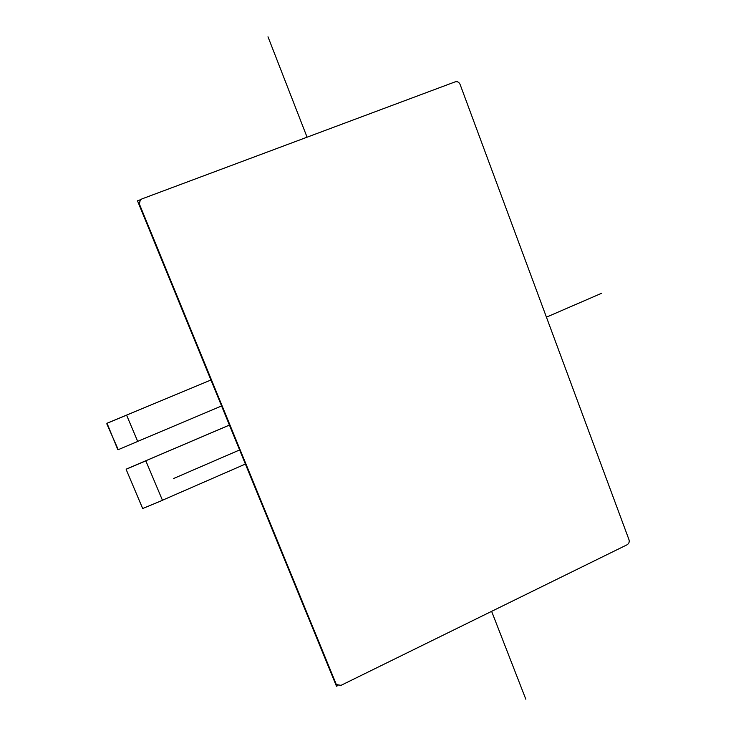 <?xml version="1.0" encoding="UTF-8"?>
<svg xmlns="http://www.w3.org/2000/svg" width="736" height="736" viewBox="0 0 736 736"><rect width="100%" height="100%" fill="white"/><g stroke="black" fill="none" stroke-linecap="round" stroke-linejoin="round"><path stroke-width="1.1" d="M140.199 200.1L139.132 204.847L140.3 199.999L141.892 198.922L455.161 81.852C457.369 81.291 459.006 82.128 460.074 84.364L629.004 539.755C629.584 541.935 628.94 543.619 627.081 544.778L341.035 685.345L336.637 684.627L335 682.631L335.984 684.002M139.555 204.442L335.92 683.505M139.132 204.847L335 682.631M142.618 508.438L126.242 469.669L142.683 508.512M229.43 425.095L145.792 460.782L162.481 500.333L142.664 508.53M126.242 469.669L126.417 469.062L126.178 469.614M135.912 465.005L126.417 469.062M106.784 423.807L118.248 449.668L137.706 441.444L126.574 415.113L210.947 380.015L107.024 423.246L117.778 449.586M106.84 423.835L107.024 423.246M126.638 415.141L107.079 423.274M145.866 460.837L126.472 469.117M135.902 464.977L229.42 425.068M162.444 500.241L245.401 464.057M137.687 441.388L221.582 405.968M601.754 293.213L546.425 317.161M239.614 449.944L173.521 478.547M267.996 36.8L307.078 137.2M491.62 611.34L525.817 699.2M456.384 81.641L457.442 81.245L457.682 81.88M337.962 685.52L336.481 686.237L137.494 200.827L140.677 199.64M335.726 683.753L336.637 684.627"/></g></svg>
